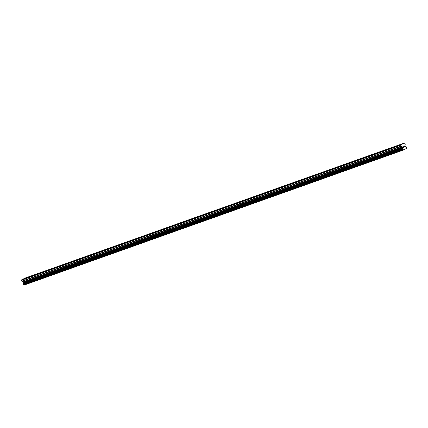 <?xml version="1.0" encoding="UTF-8"?>
<svg xmlns="http://www.w3.org/2000/svg" width="428" height="428" viewBox="0 0 428 428"><rect width="100%" height="100%" fill="white"/><g stroke="black" fill="none" stroke-linecap="round" stroke-linejoin="round"><path stroke-width="0.64" d="M393.878 147.136L395.285 146.472L393.878 147.136M379.914 152.111L381.321 151.442L379.914 152.111M365.951 157.081L367.358 156.418L365.951 157.081M351.987 162.052L353.394 161.388L351.987 162.052M338.024 167.022L339.431 166.358L338.024 167.022M324.06 171.992L325.473 171.328L324.06 171.992M310.102 176.967L311.509 176.299L310.102 176.967M296.139 181.937L297.546 181.274L296.139 181.937M282.175 186.908L283.582 186.244L282.175 186.908M268.212 191.878L269.619 191.214L268.212 191.878M254.248 196.848L255.655 196.185L254.248 196.848M240.29 201.823L241.697 201.155L240.29 201.823M226.326 206.794L227.733 206.125L226.326 206.794M212.363 211.764L213.77 211.1L212.363 211.764M198.399 216.734L199.806 216.07L198.399 216.734M184.436 221.704L185.843 221.041L184.436 221.704M170.472 226.68L171.885 226.011L170.472 226.68M156.514 231.65L157.921 230.981L156.514 231.65M142.551 236.62L143.958 235.956L142.551 236.62M128.587 241.59L129.994 240.927L128.587 241.59M114.624 246.56L116.031 245.897L114.624 246.56M100.66 251.53L102.067 250.867L100.66 251.53M86.702 256.506L88.109 255.837L86.702 256.506M72.739 261.476L74.146 260.812L72.739 261.476M58.775 266.446L60.182 265.783L58.775 266.446M44.812 271.416L46.219 270.753L44.812 271.416M30.848 276.386L32.255 275.723L30.848 276.386M404.46 143L25.145 278.05L21.48 279.912L21.801 281.159A0.391 0.3 70.4 0 0 21.994 281.373L22.984 281.875L402.299 146.825L401.309 146.323A0.391 0.3 -109.6 0 1 401.116 146.109L400.795 144.862L404.46 143L405.161 144.054A0.391 0.3 -109.6 0 1 405.193 144.348L404.947 145.606L405.482 146.429A0.626 0.482 70.4 0 0 406.022 146.74L406.482 147.018L406.509 147.842A0.626 0.482 70.4 0 0 406.391 148.473L403.55 149.918A0.626 0.482 70.4 0 0 403.015 149.618L402.555 149.34L402.529 148.516A0.626 0.482 70.4 0 0 402.641 147.874L402.299 146.825M22.984 281.875L23.326 282.924A0.626 0.482 70.4 0 1 23.214 283.566L23.24 284.39L23.7 284.668A0.626 0.482 70.4 0 1 24.235 284.968L403.636 149.95M404.176 147.05L404.637 146.815L404.176 147.05L404.556 146.772L404.369 146.355L404.551 146.772M404.144 146.467L404.15 145.868L404.337 146.285M404.15 145.868L403.743 146.071L404.15 145.868M403.743 146.071L404.171 145.771L404.637 146.815L404.171 145.771M403.615 147.334L403.203 146.264M24.305 284.995L403.62 149.944M24.235 284.968L403.55 149.918M23.326 282.924L402.641 147.874M23.299 282.731L402.614 147.681M21.4 280.254L400.715 145.204M21.48 279.912L400.795 144.862M23.7 284.668L403.015 149.618M23.572 284.599L402.887 149.549M23.54 284.55L402.86 149.5M23.422 284.486L402.737 149.436M23.38 284.486L402.695 149.436M23.24 284.39L402.555 149.34M23.123 284.122L402.438 149.072M23.133 283.951L402.448 148.901M23.171 283.908L402.486 148.858M23.192 283.769L402.507 148.719M23.182 283.716L402.497 148.666M23.214 283.566L402.529 148.516M23.321 282.635L402.636 147.585M23.31 282.517L402.625 147.467M23.064 281.961L402.379 146.911M21.994 281.373L401.309 146.323M21.801 281.159L401.116 146.109"/></g></svg>
